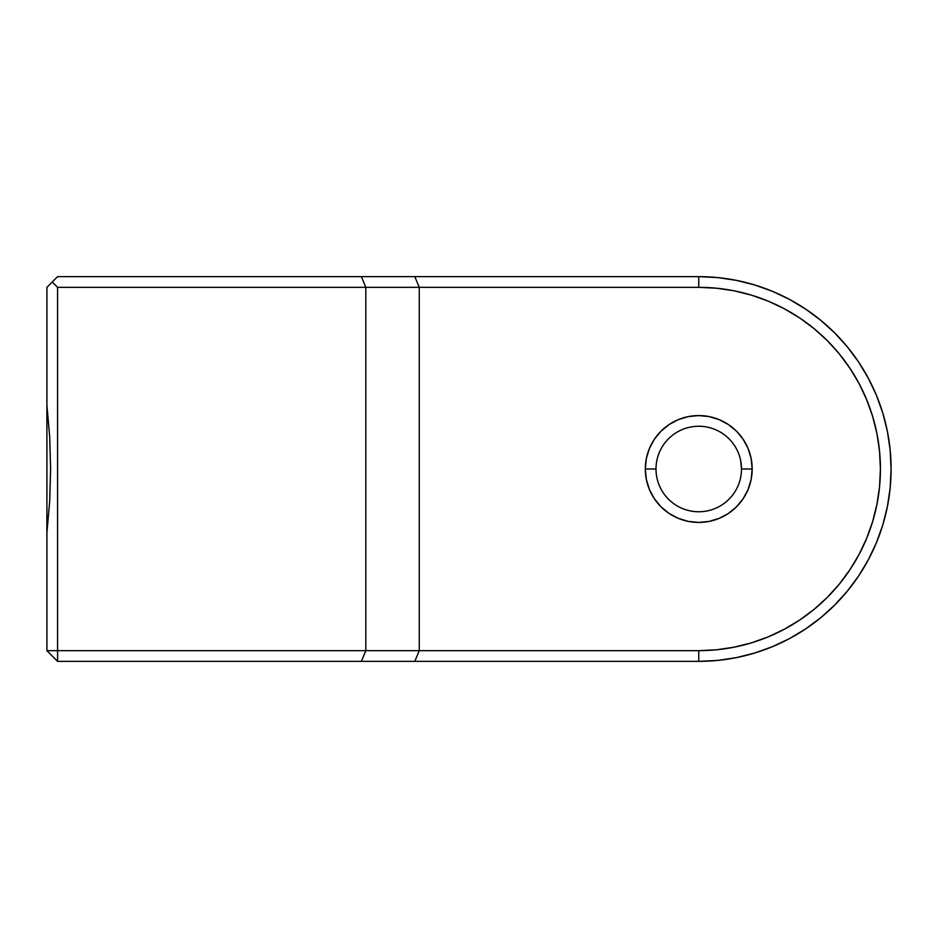 <?xml version="1.0" encoding="UTF-8"?>
<svg xmlns="http://www.w3.org/2000/svg" width="938" height="938" viewBox="0 0 938 938"><rect width="100%" height="100%" fill="white"/><g stroke="black" fill="none" stroke-linecap="round" stroke-linejoin="round"><path stroke-width="1.41" d="M46.9 405.146L46.9 287.333L46.9 405.146L49.702 437.026L50.605 468.977L49.702 500.951L46.9 532.854L46.9 650.667L46.9 532.854L49.702 500.951L50.605 468.977L49.702 437.026L46.9 405.146L46.9 468.66L46.9 411.852M656.002 469A42.749 42.749 0 0 0 698.751 511.749A42.749 42.749 0 0 0 741.501 469L752.182 469A53.431 53.431 0 0 1 698.751 522.431A53.431 53.431 0 0 1 645.321 469L656.002 469A42.749 42.749 0 0 1 698.751 426.251A42.749 42.749 0 0 1 741.501 469A42.749 42.749 0 0 1 698.751 511.749A42.749 42.749 0 0 1 656.002 469L645.321 469L646.352 458.576L649.389 448.552L654.325 439.312L660.973 431.222L669.064 424.574L678.303 419.638L688.328 416.601L698.751 415.569L709.175 416.601L719.2 419.638L728.439 424.574L736.529 431.222L743.177 439.312L748.114 448.552L751.15 458.576L752.182 469L751.15 479.424L748.114 489.448L743.177 498.688L736.529 506.778L728.439 513.426L719.2 518.362L709.175 521.399L698.751 522.431L688.328 521.399L678.303 518.362L669.064 513.426L660.973 506.778L654.325 498.688L649.389 489.448L646.352 479.424L645.321 469A53.431 53.431 0 0 1 698.751 415.569A53.431 53.431 0 0 1 752.182 469L741.501 469A42.749 42.749 0 0 0 698.751 426.251A42.749 42.749 0 0 0 656.002 469L656.002 469M46.9 439.629L46.9 483.645M698.751 276.651L414.819 276.651L419.251 287.333L365.82 287.333L361.388 276.651L414.819 276.651L361.388 276.651L365.82 287.333L57.581 287.333L52.247 281.998L57.581 276.651L361.388 276.651L57.581 276.651L52.247 281.998L57.581 287.333L57.581 661.349L46.9 650.667L57.581 661.349L57.581 650.667L46.9 650.667L365.82 650.667L361.388 661.349L365.82 650.667L419.251 650.667L414.819 661.349L698.751 661.349L698.751 650.667L419.251 650.667L414.819 661.349L57.581 661.349L698.751 661.349A192.349 192.349 0 0 0 891.1 469A192.349 192.349 0 0 0 698.751 276.651L698.751 287.333L419.251 287.333L419.251 650.667L698.751 650.667L716.562 649.788L734.196 647.173L751.49 642.847L768.269 636.832L784.391 629.21L799.68 620.053L813.996 609.43L827.21 597.459L839.182 584.245L849.793 569.929L858.962 554.639L866.583 538.518L872.586 521.739L876.924 504.445L879.539 486.81L880.419 469L879.539 451.19L876.924 433.555L872.586 416.261L866.583 399.482L858.962 383.361L849.793 368.071L839.182 353.755L827.21 340.541L813.996 328.57L799.68 317.947L784.391 308.79L768.269 301.168L751.49 295.153L734.196 290.827L716.562 288.212L698.751 287.333L419.251 287.333L419.251 650.667L57.581 650.667L57.581 287.333L365.82 287.333L365.82 650.667L365.82 287.333L419.251 287.333L414.819 276.651L698.751 276.651A192.349 192.349 0 0 1 891.1 469A192.349 192.349 0 0 1 698.751 661.349L717.605 660.422L736.271 657.655L754.586 653.071L772.361 646.704L789.421 638.637L805.613 628.929L820.773 617.685L834.761 605.01L847.436 591.022L858.68 575.862L868.389 559.669L876.455 542.61L882.822 524.834L887.407 506.52L890.174 487.854L891.1 469L890.174 450.146L887.407 431.48L882.822 413.166L876.455 395.39L868.389 378.331L858.68 362.138L847.436 346.978L834.761 332.99L820.773 320.315L805.613 309.071L789.421 299.363L772.361 291.296L754.586 284.929L736.271 280.345L717.605 277.578L698.751 276.651L698.751 287.333A181.667 181.667 0 0 1 880.419 469A181.667 181.667 0 0 1 698.751 650.667L698.751 661.349L717.605 660.422L736.271 657.655M740.668 460.664L741.501 469L740.668 460.664M754.586 653.071L772.361 646.704L789.421 638.637M820.773 617.685L834.761 605.01L847.436 591.022M820.773 320.315L805.613 309.071L789.421 299.363L772.361 291.296L754.586 284.929L736.271 280.345L717.605 277.578M46.9 532.854L46.9 468.66M52.247 281.998L46.9 287.333L52.247 281.998"/></g></svg>
